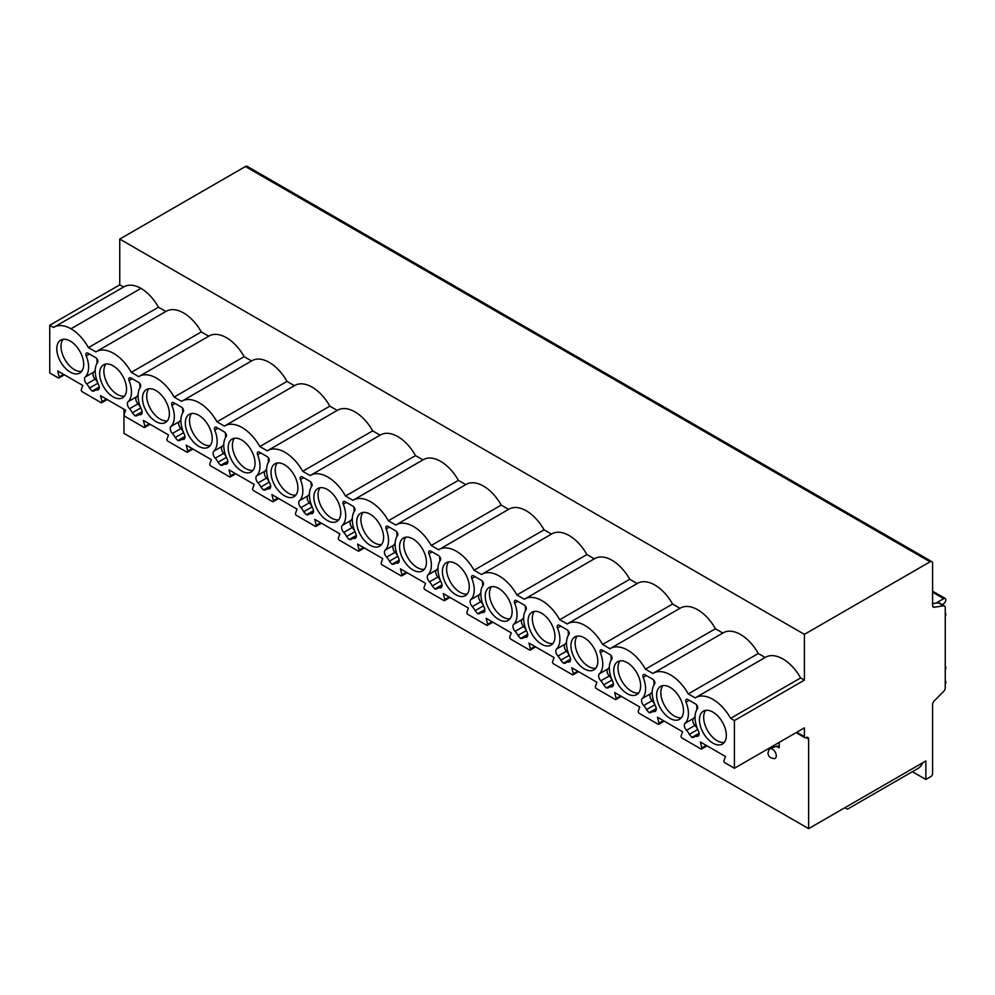 <?xml version="1.0" encoding="UTF-8"?>
<svg xmlns="http://www.w3.org/2000/svg" width="995" height="995" viewBox="0 0 995 995"><rect width="100%" height="100%" fill="white"/><g stroke="black" fill="none" stroke-linecap="round" stroke-linejoin="round"><path stroke-width="1.49" d="M796.112 732.643L804.905 737.718A2.388 1.381 120 0 1 804.408 736.623L804.408 727.855L734.409 768.264L734.409 720.554L804.408 680.132L804.408 634.362L119.748 239.086L119.748 284.856L123.529 287.033M804.905 737.718A2.388 1.381 120 0 0 806.087 737.593A3.582 2.065 -60 0 1 807.878 737.419A3.582 2.065 -60 0 1 808.624 739.061L808.624 828.648L925.847 760.964L925.847 779.471L930.91 776.548A2.388 1.381 120 0 0 932.601 773.625L932.601 704.535A3.582 2.065 -60 0 1 934.268 700.828L943.583 691.525A3.582 2.065 120 0 0 945.25 687.819L945.25 607.597A3.582 2.065 120 0 0 944.504 605.955A3.582 2.065 120 0 0 943.583 605.806L934.268 607.273A3.582 2.065 -60 0 1 933.335 607.124A3.582 2.065 -60 0 1 932.601 605.495L932.601 563.269A3.582 2.065 120 0 0 931.855 561.64A3.582 2.065 120 0 0 930.064 561.814L804.408 634.362M734.409 720.554L730.616 718.353L800.614 677.943L804.408 680.132M730.616 718.353A34.589 19.975 -120 0 0 695.604 697.657A34.589 19.975 -120 0 0 695.194 697.905L688.266 693.913A34.589 19.975 -120 0 0 653.267 673.217A34.589 19.975 -120 0 0 652.844 673.466L645.432 669.175A34.589 19.975 -120 0 0 610.42 648.479A34.589 19.975 -120 0 0 610.01 648.728L602.584 644.449A34.589 19.975 -120 0 0 567.585 623.741A34.589 19.975 -120 0 0 567.162 623.989L559.737 619.711A34.589 19.975 -120 0 0 524.738 599.002A34.589 19.975 -120 0 0 524.315 599.251L516.903 594.973A34.589 19.975 -120 0 0 481.891 574.264A34.589 19.975 -120 0 0 481.48 574.525L474.055 570.235A34.589 19.975 -120 0 0 439.044 549.538A34.589 19.975 -120 0 0 438.633 549.787L431.208 545.496A34.589 19.975 -120 0 0 396.209 524.8A34.589 19.975 -120 0 0 395.786 525.049L388.361 520.771A34.589 19.975 -120 0 0 353.362 500.062A34.589 19.975 -120 0 0 352.939 500.311L345.526 496.032A34.589 19.975 -120 0 0 310.515 475.324A34.589 19.975 -120 0 0 310.104 475.585L302.679 471.294A34.589 19.975 -120 0 0 267.68 450.586A34.589 19.975 -120 0 0 267.257 450.847L259.832 446.556A34.589 19.975 -120 0 0 224.833 425.86A34.589 19.975 -120 0 0 224.41 426.109L216.997 421.818A34.589 19.975 -120 0 0 181.985 401.122A34.589 19.975 -120 0 0 181.575 401.371L174.15 397.092A34.589 19.975 -120 0 0 139.138 376.384A34.589 19.975 -120 0 0 138.728 376.632L131.303 372.354A34.589 19.975 -120 0 0 96.304 351.645A34.589 19.975 -120 0 0 95.881 351.907L88.456 347.616A34.589 19.975 -120 0 0 71.006 328.773A34.589 19.975 -120 0 0 53.966 327.206A34.589 19.975 -120 0 0 53.543 327.454L49.75 325.265L49.75 372.988L58.245 377.889A1.43 0.821 -120 0 0 59.203 376.894L63.593 374.356M734.409 768.264L724.907 762.779A1.43 0.821 -120 0 1 723.95 760.678L725.467 756.486L700.331 741.971L701.848 747.917L706.239 745.392M59.203 376.894L57.673 370.936L82.809 385.451L81.291 389.642A1.43 0.821 -120 0 0 82.249 391.744L101.08 402.627A1.43 0.821 -120 0 0 102.037 401.619L100.52 395.674L125.656 410.189L124.139 414.38A1.43 0.821 -120 0 0 125.096 416.482L143.927 427.353A1.43 0.821 -120 0 0 144.884 426.357L143.367 420.412L168.491 434.927L166.973 439.118A1.43 0.821 -120 0 0 167.931 441.22L186.774 452.091A1.43 0.821 -120 0 0 187.732 451.096L186.214 445.151L211.338 459.653L209.821 463.857A1.43 0.821 -120 0 0 210.778 465.958L229.609 476.829A1.43 0.821 -120 0 0 230.566 475.834L229.049 469.889L254.185 484.391L252.668 488.582A1.43 0.821 -120 0 0 253.625 490.697L272.456 501.567A1.43 0.821 -120 0 0 273.414 500.572L271.896 494.614L297.032 509.129L295.515 513.321A1.43 0.821 -120 0 0 296.473 515.422L315.303 526.305A1.43 0.821 -120 0 0 316.261 525.298L314.743 519.353L339.867 533.867L338.35 538.059A1.43 0.821 -120 0 0 339.307 540.161L358.15 551.031A1.43 0.821 -120 0 0 359.108 550.036L357.578 544.091L382.714 558.593L381.197 562.797A1.43 0.821 -120 0 0 382.155 564.899L400.985 575.769A1.43 0.821 -120 0 0 401.943 574.774L400.425 568.829L425.562 583.331L424.044 587.535A1.43 0.821 -120 0 0 425.002 589.637L443.832 600.507A1.43 0.821 -120 0 0 444.79 599.512L443.272 593.555L468.409 608.069L466.879 612.261A1.43 0.821 -120 0 0 467.837 614.363L486.679 625.246A1.43 0.821 -120 0 0 487.637 624.251L486.12 618.293L511.243 632.808L509.726 636.999A1.43 0.821 -120 0 0 510.684 639.101L529.514 649.984A1.43 0.821 -120 0 0 530.472 648.976L528.954 643.031L554.091 657.546L552.573 661.737A1.43 0.821 -120 0 0 553.531 663.839L572.361 674.709A1.43 0.821 -120 0 0 573.319 673.714L571.802 667.769L596.938 682.271L595.42 686.475A1.43 0.821 -120 0 0 596.378 688.577L615.208 699.448A1.43 0.821 -120 0 0 616.166 698.453L614.649 692.508L639.773 707.01L638.255 711.214A1.43 0.821 -120 0 0 639.213 713.315L658.056 724.186A1.43 0.821 -120 0 0 659.013 723.191L657.496 717.233L682.62 731.748L681.102 735.939A1.43 0.821 -120 0 0 682.06 738.041L700.89 748.924A1.43 0.821 -120 0 0 701.848 747.917M656.613 695.119A19.004 10.97 -120 0 0 664.909 714.248A19.004 10.97 -120 0 0 679.56 719.335A19.004 10.97 -120 0 0 683.49 710.629A19.004 10.97 -120 0 0 675.195 691.5A19.004 10.97 -120 0 0 660.556 686.413A19.004 10.97 -120 0 0 656.613 695.119M613.766 670.381A19.004 10.97 -120 0 0 622.074 689.51A19.004 10.97 -120 0 0 636.713 694.597A19.004 10.97 -120 0 0 640.656 685.903A19.004 10.97 -120 0 0 632.36 666.774A19.004 10.97 -120 0 0 617.708 661.675A19.004 10.97 -120 0 0 613.766 670.381M570.931 645.643A19.004 10.97 -120 0 0 579.227 664.772A19.004 10.97 -120 0 0 593.878 669.859A19.004 10.97 -120 0 0 597.808 661.165A19.004 10.97 -120 0 0 589.513 642.036A19.004 10.97 -120 0 0 574.861 636.937A19.004 10.97 -120 0 0 570.931 645.643M528.084 620.905A19.004 10.97 -120 0 0 536.38 640.034A19.004 10.97 -120 0 0 551.031 645.133A19.004 10.97 -120 0 0 554.961 636.427A19.004 10.97 -120 0 0 546.665 617.298A19.004 10.97 -120 0 0 532.026 612.211A19.004 10.97 -120 0 0 528.084 620.905M485.237 596.167A19.004 10.97 -120 0 0 493.532 615.296A19.004 10.97 -120 0 0 508.184 620.395A19.004 10.97 -120 0 0 512.126 611.689A19.004 10.97 -120 0 0 503.818 592.56A19.004 10.97 -120 0 0 489.179 587.473A19.004 10.97 -120 0 0 485.237 596.167M442.402 571.441A19.004 10.97 -120 0 0 450.698 590.57A19.004 10.97 -120 0 0 465.337 595.657A19.004 10.97 -120 0 0 469.279 586.951A19.004 10.97 -120 0 0 460.983 567.822A19.004 10.97 -120 0 0 446.332 562.735A19.004 10.97 -120 0 0 442.402 571.441M399.555 546.703A19.004 10.97 -120 0 0 407.851 565.832A19.004 10.97 -120 0 0 422.502 570.919A19.004 10.97 -120 0 0 426.432 562.225A19.004 10.97 -120 0 0 418.136 543.096A19.004 10.97 -120 0 0 403.485 537.996A19.004 10.97 -120 0 0 399.555 546.703M356.707 521.965A19.004 10.97 -120 0 0 365.003 541.093A19.004 10.97 -120 0 0 379.655 546.18A19.004 10.97 -120 0 0 383.585 537.487A19.004 10.97 -120 0 0 375.289 518.358A19.004 10.97 -120 0 0 360.65 513.258A19.004 10.97 -120 0 0 356.707 521.965M313.86 497.226A19.004 10.97 -120 0 0 322.169 516.355A19.004 10.97 -120 0 0 336.808 521.455A19.004 10.97 -120 0 0 340.75 512.748A19.004 10.97 -120 0 0 332.454 493.619A19.004 10.97 -120 0 0 317.803 488.533A19.004 10.97 -120 0 0 313.86 497.226M271.026 472.488A19.004 10.97 -120 0 0 279.321 491.617A19.004 10.97 -120 0 0 293.96 496.716A19.004 10.97 -120 0 0 297.903 488.01A19.004 10.97 -120 0 0 289.607 468.881A19.004 10.97 -120 0 0 274.956 463.794A19.004 10.97 -120 0 0 271.026 472.488M228.178 447.762A19.004 10.97 -120 0 0 236.474 466.891A19.004 10.97 -120 0 0 251.126 471.978A19.004 10.97 -120 0 0 255.056 463.272A19.004 10.97 -120 0 0 246.76 444.143A19.004 10.97 -120 0 0 232.109 439.056A19.004 10.97 -120 0 0 228.178 447.762M185.331 423.024A19.004 10.97 -120 0 0 193.627 442.153A19.004 10.97 -120 0 0 208.278 447.24A19.004 10.97 -120 0 0 212.221 438.546A19.004 10.97 -120 0 0 203.913 419.417A19.004 10.97 -120 0 0 189.274 414.318A19.004 10.97 -120 0 0 185.331 423.024M142.496 398.286A19.004 10.97 -120 0 0 150.792 417.415A19.004 10.97 -120 0 0 165.431 422.514A19.004 10.97 -120 0 0 169.374 413.808A19.004 10.97 -120 0 0 161.078 394.679A19.004 10.97 -120 0 0 146.427 389.58A19.004 10.97 -120 0 0 142.496 398.286M99.649 373.548A19.004 10.97 -120 0 0 107.945 392.677A19.004 10.97 -120 0 0 122.596 397.776A19.004 10.97 -120 0 0 126.527 389.07A19.004 10.97 -120 0 0 118.231 369.941A19.004 10.97 -120 0 0 103.579 364.854A19.004 10.97 -120 0 0 99.649 373.548M56.802 348.822A19.004 10.97 -120 0 0 65.098 367.951A19.004 10.97 -120 0 0 79.749 373.038A19.004 10.97 -120 0 0 83.679 364.332A19.004 10.97 -120 0 0 75.384 345.203A19.004 10.97 -120 0 0 60.745 340.116A19.004 10.97 -120 0 0 56.802 348.822M699.46 719.845A19.004 10.97 -120 0 0 707.756 738.974A19.004 10.97 -120 0 0 722.407 744.073A19.004 10.97 -120 0 0 726.338 735.367A19.004 10.97 -120 0 0 718.042 716.238A19.004 10.97 -120 0 0 703.39 711.151A19.004 10.97 -120 0 0 699.46 719.845M699.087 734.223L694.746 736.735A9.54 5.51 -120 0 1 696.948 736.312A4.938 2.848 -120 0 0 698.092 736.089A4.938 2.848 -120 0 0 698.415 731.002A23.855 13.768 -120 0 1 697.433 708.726A2.985 1.716 -120 0 0 697.445 706.288A2.985 1.716 -120 0 0 695.617 704L687.843 699.51A2.985 1.716 -120 0 0 686.351 699.361A2.985 1.716 -120 0 0 686.028 702.147L689.224 700.306M693.913 737.357L691.96 737.407L689.299 734.372A9.54 5.51 -120 0 0 686.513 730.293A4.938 2.848 -120 0 1 685.045 723.29A23.855 13.768 -120 0 0 686.028 702.147M656.252 709.485L651.899 711.997A9.54 5.51 -120 0 1 654.101 711.574A4.938 2.848 -120 0 0 655.245 711.363A4.938 2.848 -120 0 0 655.568 706.263A23.855 13.768 -120 0 1 654.586 683.988A2.985 1.716 -120 0 0 654.611 681.55A2.985 1.716 -120 0 0 652.77 679.262L644.996 674.772A2.985 1.716 -120 0 0 643.516 674.622A2.985 1.716 -120 0 0 643.193 677.408L646.377 675.568M651.066 712.619L649.113 712.681L646.464 709.634A9.54 5.51 -120 0 0 643.665 705.554A4.938 2.848 -120 0 1 642.21 698.552A23.855 13.768 -120 0 0 643.193 677.408M613.405 684.759L609.052 687.271A9.54 5.51 -120 0 1 611.253 686.836A4.938 2.848 -120 0 0 612.398 686.625A4.938 2.848 -120 0 0 612.721 681.538A23.855 13.768 -120 0 1 611.738 659.25A2.985 1.716 -120 0 0 611.763 656.812A2.985 1.716 -120 0 0 609.923 654.523L602.162 650.033A2.985 1.716 -120 0 0 600.669 649.897A2.985 1.716 -120 0 0 600.346 652.67L603.53 650.829M608.231 687.893L606.266 687.943L603.617 684.896A9.54 5.51 -120 0 0 600.831 680.816A4.938 2.848 -120 0 1 599.363 673.826A23.855 13.768 -120 0 0 600.346 652.67M570.558 660.021L566.217 662.533A9.54 5.51 -120 0 1 568.419 662.11A4.938 2.848 -120 0 0 569.55 661.886A4.938 2.848 -120 0 0 569.874 656.799A23.855 13.768 -120 0 1 568.891 634.511A2.985 1.716 -120 0 0 568.916 632.074A2.985 1.716 -120 0 0 567.088 629.785L559.314 625.308A2.985 1.716 -120 0 0 557.822 625.158A2.985 1.716 -120 0 0 557.498 627.932L560.683 626.091M565.384 663.155L563.431 663.205L560.77 660.17A9.54 5.51 -120 0 0 557.984 656.078A4.938 2.848 -120 0 1 556.516 649.088A23.855 13.768 -120 0 0 557.498 627.932M527.723 635.283L523.37 637.795A9.54 5.51 -120 0 1 525.571 637.372A4.938 2.848 -120 0 0 526.716 637.148A4.938 2.848 -120 0 0 527.039 632.061A23.855 13.768 -120 0 1 526.056 609.786A2.985 1.716 -120 0 0 526.069 607.348A2.985 1.716 -120 0 0 524.241 605.059L516.467 600.57A2.985 1.716 -120 0 0 514.975 600.42A2.985 1.716 -120 0 0 514.664 603.206L517.848 601.366M522.537 638.417L520.584 638.467L517.935 635.432A9.54 5.51 -120 0 0 515.136 631.352A4.938 2.848 -120 0 1 513.681 624.35A23.855 13.768 -120 0 0 514.664 603.206M484.876 610.544L480.523 613.057A9.54 5.51 -120 0 1 482.724 612.634A4.938 2.848 -120 0 0 483.868 612.41A4.938 2.848 -120 0 0 484.192 607.323A23.855 13.768 -120 0 1 483.209 585.048A2.985 1.716 -120 0 0 483.234 582.61A2.985 1.716 -120 0 0 481.393 580.321L473.632 575.831A2.985 1.716 -120 0 0 472.14 575.682A2.985 1.716 -120 0 0 471.817 578.468L475.001 576.627M479.702 613.679L477.737 613.728L475.088 610.694A9.54 5.51 -120 0 0 472.302 606.614A4.938 2.848 -120 0 1 470.834 599.612A23.855 13.768 -120 0 0 471.817 578.468M442.029 585.819L437.676 588.319A9.54 5.51 -120 0 1 439.889 587.896A4.938 2.848 -120 0 0 441.021 587.684A4.938 2.848 -120 0 0 441.345 582.585A23.855 13.768 -120 0 1 440.362 560.309A2.985 1.716 -120 0 0 440.387 557.872A2.985 1.716 -120 0 0 438.559 555.583L430.785 551.093A2.985 1.716 -120 0 0 429.293 550.944A2.985 1.716 -120 0 0 428.969 553.73L432.153 551.889M436.855 588.94L434.902 589.003L432.24 585.955A9.54 5.51 -120 0 0 429.454 581.876A4.938 2.848 -120 0 1 427.987 574.874A23.855 13.768 -120 0 0 428.969 553.73M399.182 561.08L394.841 563.593A9.54 5.51 -120 0 1 397.042 563.17A4.938 2.848 -120 0 0 398.187 562.946A4.938 2.848 -120 0 0 398.497 557.859A23.855 13.768 -120 0 1 397.527 535.571A2.985 1.716 -120 0 0 397.54 533.133A2.985 1.716 -120 0 0 395.712 530.845L387.938 526.367A2.985 1.716 -120 0 0 386.446 526.218A2.985 1.716 -120 0 0 386.122 528.992L389.319 527.151M394.008 564.215L392.055 564.264L389.393 561.217A9.54 5.51 -120 0 0 386.607 557.138A4.938 2.848 -120 0 1 385.14 550.148A23.855 13.768 -120 0 0 386.122 528.992M356.347 536.342L351.994 538.855A9.54 5.51 -120 0 1 354.195 538.432A4.938 2.848 -120 0 0 355.339 538.208A4.938 2.848 -120 0 0 355.663 533.121A23.855 13.768 -120 0 1 354.68 510.833A2.985 1.716 -120 0 0 354.705 508.408A2.985 1.716 -120 0 0 352.864 506.107L345.091 501.629A2.985 1.716 -120 0 0 343.598 501.48A2.985 1.716 -120 0 0 343.287 504.254L346.471 502.425M351.16 539.477L349.208 539.526L346.558 536.492A9.54 5.51 -120 0 0 343.76 532.412A4.938 2.848 -120 0 1 342.305 525.41A23.855 13.768 -120 0 0 343.287 504.254M313.5 511.604L309.147 514.116A9.54 5.51 -120 0 1 311.348 513.694A4.938 2.848 -120 0 0 312.492 513.47A4.938 2.848 -120 0 0 312.816 508.383A23.855 13.768 -120 0 1 311.833 486.107A2.985 1.716 -120 0 0 311.858 483.669A2.985 1.716 -120 0 0 310.017 481.381L302.256 476.891A2.985 1.716 -120 0 0 300.764 476.742A2.985 1.716 -120 0 0 300.44 479.528L303.624 477.687M308.326 514.738L306.36 514.788L303.711 511.753A9.54 5.51 -120 0 0 300.925 507.674A4.938 2.848 -120 0 1 299.458 500.672A23.855 13.768 -120 0 0 300.44 479.528M270.652 486.866L266.312 489.378A9.54 5.51 -120 0 1 268.513 488.955A4.938 2.848 -120 0 0 269.645 488.744A4.938 2.848 -120 0 0 269.968 483.645A23.855 13.768 -120 0 1 268.986 461.369A2.985 1.716 -120 0 0 269.011 458.931A2.985 1.716 -120 0 0 267.182 456.643L259.409 452.153A2.985 1.716 -120 0 0 257.916 452.004A2.985 1.716 -120 0 0 257.593 454.79L260.777 452.949M265.478 490L263.526 490.05L260.864 487.015A9.54 5.51 -120 0 0 258.078 482.936A4.938 2.848 -120 0 1 256.61 475.933A23.855 13.768 -120 0 0 257.593 454.79M227.818 462.14L223.465 464.64A9.54 5.51 -120 0 1 225.666 464.217A4.938 2.848 -120 0 0 226.81 464.006A4.938 2.848 -120 0 0 227.134 458.906A23.855 13.768 -120 0 1 226.151 436.631A2.985 1.716 -120 0 0 226.163 434.193A2.985 1.716 -120 0 0 224.335 431.905L216.562 427.415A2.985 1.716 -120 0 0 215.069 427.265A2.985 1.716 -120 0 0 214.758 430.051L217.942 428.211M222.631 465.274L220.679 465.324L218.029 462.277A9.54 5.51 -120 0 0 215.231 458.197A4.938 2.848 -120 0 1 213.776 451.195A23.855 13.768 -120 0 0 214.758 430.051M184.97 437.402L180.617 439.914A9.54 5.51 -120 0 1 182.819 439.491A4.938 2.848 -120 0 0 183.963 439.268A4.938 2.848 -120 0 0 184.286 434.181A23.855 13.768 -120 0 1 183.304 411.893A2.985 1.716 -120 0 0 183.329 409.455A2.985 1.716 -120 0 0 181.488 407.166L173.715 402.689A2.985 1.716 -120 0 0 172.234 402.54A2.985 1.716 -120 0 0 171.911 405.313L175.095 403.472M179.796 440.536L177.831 440.586L175.182 437.539A9.54 5.51 -120 0 0 172.396 433.459A4.938 2.848 -120 0 1 170.929 426.469A23.855 13.768 -120 0 0 171.911 405.313M142.123 412.664L137.77 415.176A9.54 5.51 -120 0 1 139.984 414.753A4.938 2.848 -120 0 0 141.116 414.529A4.938 2.848 -120 0 0 141.439 409.442A23.855 13.768 -120 0 1 140.457 387.154A2.985 1.716 -120 0 0 140.482 384.729A2.985 1.716 -120 0 0 138.653 382.441L130.88 377.951A2.985 1.716 -120 0 0 129.387 377.801A2.985 1.716 -120 0 0 129.064 380.575L132.248 378.747M136.949 415.798L134.997 415.848L132.335 412.813A9.54 5.51 -120 0 0 129.549 408.734A4.938 2.848 -120 0 1 128.081 401.731A23.855 13.768 -120 0 0 129.064 380.575M99.276 387.926L94.935 390.438A9.54 5.51 -120 0 1 97.137 390.015A4.938 2.848 -120 0 0 98.281 389.791A4.938 2.848 -120 0 0 98.592 384.704A23.855 13.768 -120 0 1 97.622 362.429A2.985 1.716 -120 0 0 97.634 359.991A2.985 1.716 -120 0 0 95.806 357.702L88.033 353.213A2.985 1.716 -120 0 0 86.54 353.063A2.985 1.716 -120 0 0 86.217 355.849L89.413 354.009M94.102 391.06L92.149 391.11L89.488 388.075A9.54 5.51 -120 0 0 86.702 383.995A4.938 2.848 -120 0 1 85.234 376.993A23.855 13.768 -120 0 0 86.217 355.849M705.741 710.343A19.004 10.97 -120 0 0 703.676 717.42A19.004 10.97 -120 0 0 710.617 735.006A19.004 10.97 -120 0 0 724.273 742.444M662.894 685.605A19.004 10.97 -120 0 0 660.829 692.682A19.004 10.97 -120 0 0 667.769 710.268A19.004 10.97 -120 0 0 681.426 717.706M620.059 660.867A19.004 10.97 -120 0 0 617.982 667.943A19.004 10.97 -120 0 0 624.935 685.543A19.004 10.97 -120 0 0 638.591 692.968M577.212 636.128A19.004 10.97 -120 0 0 575.147 643.205A19.004 10.97 -120 0 0 582.087 660.804A19.004 10.97 -120 0 0 595.744 668.242M534.365 611.403A19.004 10.97 -120 0 0 532.3 618.467A19.004 10.97 -120 0 0 539.24 636.066A19.004 10.97 -120 0 0 552.897 643.504M491.518 586.664A19.004 10.97 -120 0 0 489.453 593.741A19.004 10.97 -120 0 0 496.405 611.328A19.004 10.97 -120 0 0 510.062 618.766M448.683 561.926A19.004 10.97 -120 0 0 446.618 569.003A19.004 10.97 -120 0 0 453.558 586.602A19.004 10.97 -120 0 0 467.215 594.027M405.836 537.188A19.004 10.97 -120 0 0 403.771 544.265A19.004 10.97 -120 0 0 410.711 561.864A19.004 10.97 -120 0 0 424.367 569.289M362.988 512.462A19.004 10.97 -120 0 0 360.924 519.527A19.004 10.97 -120 0 0 367.864 537.126A19.004 10.97 -120 0 0 381.52 544.563M320.141 487.724A19.004 10.97 -120 0 0 318.077 494.789A19.004 10.97 -120 0 0 325.029 512.388A19.004 10.97 -120 0 0 338.686 519.825M277.306 462.986A19.004 10.97 -120 0 0 275.242 470.063A19.004 10.97 -120 0 0 282.182 487.649A19.004 10.97 -120 0 0 295.838 495.087M234.459 438.248A19.004 10.97 -120 0 0 232.395 445.325A19.004 10.97 -120 0 0 239.335 462.924A19.004 10.97 -120 0 0 252.991 470.349M191.612 413.51A19.004 10.97 -120 0 0 189.547 420.587A19.004 10.97 -120 0 0 196.5 438.186A19.004 10.97 -120 0 0 210.156 445.611M148.777 388.784A19.004 10.97 -120 0 0 146.713 395.848A19.004 10.97 -120 0 0 153.653 413.447A19.004 10.97 -120 0 0 167.309 420.885M105.93 364.046A19.004 10.97 -120 0 0 103.866 371.123A19.004 10.97 -120 0 0 110.806 388.709A19.004 10.97 -120 0 0 124.462 396.147M63.083 339.307A19.004 10.97 -120 0 0 61.018 346.384A19.004 10.97 -120 0 0 67.959 363.971A19.004 10.97 -120 0 0 81.615 371.409M88.456 347.616L158.466 307.206L165.879 311.485M71.006 328.773L141.004 288.363A34.589 19.975 60 0 1 158.466 307.206M141.004 288.363A34.589 19.975 -120 0 0 123.965 286.796L53.966 327.206M49.75 325.265L119.748 284.856M800.614 677.943A34.589 19.975 -120 0 0 765.603 657.235L695.604 697.657M688.266 693.913L758.277 653.504L765.18 657.484M758.277 653.504A34.589 19.975 -120 0 0 723.265 632.795L653.267 673.217M645.432 669.175L715.43 628.765L722.843 633.044M715.43 628.765A34.589 19.975 -120 0 0 680.418 608.057L610.42 648.479M602.584 644.449L672.583 604.027L679.995 608.306M672.583 604.027A34.589 19.975 -120 0 0 637.584 583.331L567.585 623.741M559.737 619.711L629.748 579.289L637.148 583.567M629.748 579.289A34.589 19.975 -120 0 0 594.736 558.593L524.738 599.002M516.903 594.973L586.901 554.563L594.313 558.842M586.901 554.563A34.589 19.975 -120 0 0 551.889 533.855L481.891 574.264M474.055 570.235L544.054 529.825L551.466 534.104M544.054 529.825A34.589 19.975 -120 0 0 509.054 509.117L439.044 549.538M431.208 545.496L501.206 505.087L508.619 509.365M501.206 505.087A34.589 19.975 -120 0 0 466.207 484.378L396.209 524.8M388.361 520.771L458.372 480.349L465.784 484.627M458.372 480.349A34.589 19.975 -120 0 0 423.36 459.653L353.362 500.062M345.526 496.032L415.524 455.61L422.937 459.889M415.524 455.61A34.589 19.975 -120 0 0 380.513 434.914L310.515 475.324M302.679 471.294L372.677 430.885L380.09 435.163M372.677 430.885A34.589 19.975 -120 0 0 337.678 410.176L267.68 450.586M259.832 446.556L329.83 406.147L337.243 410.425M329.83 406.147A34.589 19.975 -120 0 0 294.831 385.438L224.833 425.86M216.997 421.818L286.995 381.408L294.408 385.687M286.995 381.408A34.589 19.975 -120 0 0 251.984 360.7L181.985 401.122M174.15 397.092L244.148 356.67L251.561 360.949M244.148 356.67A34.589 19.975 -120 0 0 209.149 335.974L139.138 376.384M131.303 372.354L201.301 331.932L208.714 336.21M201.301 331.932A34.589 19.975 -120 0 0 166.302 311.236L96.304 351.645M808.624 828.648L123.965 433.36L123.965 409.206M931.855 561.64L247.208 166.352A3.582 2.065 120 0 0 245.417 166.526L119.748 239.086M779.184 742.407L779.184 747.842A3.582 2.065 -60 0 0 778.451 746.213A3.582 2.065 -60 0 0 777.219 746.138L767.481 749.173M776.311 755.839A5.46 3.159 -120 0 0 773.463 749.894A5.46 3.159 -120 0 0 769.11 749.422L768.053 752.717C767.941 756.212 770.055 758.165 774.408 758.588A5.46 3.159 -120 0 0 776.311 755.839M847.454 809.171L918.062 768.414A27.437 15.833 -120 0 0 922.564 762.866M925.847 779.471L912.378 771.697M846.509 808.649L844.892 807.704M942.489 604.786L944.367 603.02A2.985 1.716 120 0 0 945.225 598.48A2.985 1.716 120 0 0 943.733 598.629L935.972 603.107M945.25 616.477A2.985 1.716 120 0 0 945.25 613.107M945.25 669.647A2.985 1.716 120 0 0 945.25 666.277M945.25 684.261A2.985 1.716 120 0 0 945.25 680.879M944.504 605.955L939.193 602.883A3.582 2.065 120 0 0 938.273 602.746L932.601 603.629M691.96 737.407L699.087 733.303M695.045 716.425A23.855 13.768 60 0 1 693.49 718.427A4.938 2.848 -120 0 0 694.945 725.417A9.54 5.51 60 0 1 697.719 729.472M696.562 704.796A23.855 13.768 60 0 1 696.848 709.597M649.113 712.681L656.24 708.564M652.198 691.687A23.855 13.768 60 0 1 650.643 693.689A4.938 2.848 -120 0 0 652.111 700.691A9.54 5.51 60 0 1 654.872 704.734M653.715 680.07A23.855 13.768 60 0 1 654.001 684.871M606.266 687.943L613.393 683.826M609.363 666.961A23.855 13.768 60 0 1 607.796 668.951A4.938 2.848 -120 0 0 609.263 675.953A9.54 5.51 60 0 1 612.037 679.995L603.617 684.896M610.868 655.332A23.855 13.768 60 0 1 611.166 660.133M563.431 663.205L570.545 659.088M566.516 642.223A23.855 13.768 60 0 1 564.949 644.213A4.938 2.848 -120 0 0 566.416 651.215A9.54 5.51 60 0 1 569.19 655.257M568.033 630.594A23.855 13.768 60 0 1 568.319 635.395M520.584 638.467L527.711 634.362M523.668 617.485A23.855 13.768 60 0 1 522.114 619.475A4.938 2.848 -120 0 0 523.569 626.477A9.54 5.51 60 0 1 526.343 630.519M525.186 605.856A23.855 13.768 60 0 1 525.472 610.656M477.737 613.728L484.863 609.624M480.834 592.746A23.855 13.768 60 0 1 479.267 594.749A4.938 2.848 -120 0 0 480.734 601.739A9.54 5.51 60 0 1 483.508 605.793M482.339 581.117A23.855 13.768 60 0 1 482.625 585.918M434.902 589.003L442.016 584.886M437.987 568.008A23.855 13.768 60 0 1 436.419 570.011A4.938 2.848 -120 0 0 437.887 577.013A9.54 5.51 60 0 1 440.661 581.055L432.24 585.955M439.504 556.392A23.855 13.768 60 0 1 439.79 561.192M392.055 564.264L399.182 560.148M395.139 543.282A23.855 13.768 60 0 1 393.585 545.272A4.938 2.848 -120 0 0 395.04 552.275A9.54 5.51 60 0 1 397.813 556.317L389.393 561.217M396.657 531.653A23.855 13.768 60 0 1 396.943 536.454M349.208 539.526L356.334 535.409M352.292 518.544A23.855 13.768 60 0 1 350.737 520.534A4.938 2.848 -120 0 0 352.205 527.537A9.54 5.51 60 0 1 354.966 531.579M353.81 506.915A23.855 13.768 60 0 1 354.096 511.716M306.36 514.788L313.487 510.684M309.457 493.806A23.855 13.768 60 0 1 307.89 495.808A4.938 2.848 -120 0 0 309.358 502.798A9.54 5.51 60 0 1 312.131 506.841M310.962 482.177A23.855 13.768 60 0 1 311.261 486.978M263.526 490.05L270.64 485.946M266.61 469.068A23.855 13.768 60 0 1 265.043 471.07A4.938 2.848 -120 0 0 266.511 478.06A9.54 5.51 60 0 1 269.284 482.115L260.864 487.015M268.128 457.439A23.855 13.768 60 0 1 268.414 462.24M220.679 465.324L227.805 461.207M223.763 444.33A23.855 13.768 60 0 1 222.208 446.332A4.938 2.848 -120 0 0 223.664 453.334A9.54 5.51 60 0 1 226.437 457.377L218.029 462.277M225.28 432.713A23.855 13.768 60 0 1 225.566 437.514M177.831 440.586L184.958 436.469M180.928 419.604A23.855 13.768 60 0 1 179.361 421.594A4.938 2.848 -120 0 0 180.829 428.596A9.54 5.51 60 0 1 183.602 432.638M182.433 407.975A23.855 13.768 60 0 1 182.719 412.776M134.997 415.848L142.111 411.743M138.081 394.866A23.855 13.768 60 0 1 136.514 396.856A4.938 2.848 -120 0 0 137.982 403.858A9.54 5.51 60 0 1 140.755 407.9M139.598 383.237A23.855 13.768 60 0 1 139.885 388.038M92.149 391.11L99.264 387.005M95.234 370.128A23.855 13.768 60 0 1 93.679 372.13A4.938 2.848 -120 0 0 95.134 379.12A9.54 5.51 60 0 1 97.908 383.162M96.751 358.498A23.855 13.768 60 0 1 97.037 363.299M804.408 736.623L796.808 732.245M102.037 401.619L106.428 399.094M144.884 426.357L149.275 423.82M187.732 451.096L192.122 448.558M230.566 475.834L234.969 473.297M273.414 500.572L277.804 498.035M316.261 525.298L320.651 522.761M359.108 550.036L363.498 547.499M401.943 574.774L406.333 572.237M444.79 599.512L449.18 596.975M487.637 624.251L492.027 621.713M530.472 648.976L534.875 646.439M573.319 673.714L577.709 671.177M616.166 698.453L620.557 695.915M659.013 723.191L663.404 720.654M808.624 739.061L806.087 737.593M776.573 746.337L779.184 747.842M943.733 598.629L932.601 592.199M934.268 607.273L932.75 606.403M943.583 605.806L938.273 602.746M930.064 561.814L245.417 166.526M696.948 736.312L698.851 735.218M689.299 734.372L697.731 729.509M686.513 730.293L694.945 725.417M685.045 723.29L693.49 718.427M654.101 711.574L656.004 710.48M646.464 709.634L654.884 704.771M643.665 705.554L652.111 700.691M642.21 698.552L650.643 693.689M611.253 686.836L613.156 685.742M600.831 680.816L609.263 675.953M599.363 673.826L607.796 668.951M568.419 662.11L570.322 661.003M560.77 660.17L569.202 655.307M557.984 656.078L566.416 651.215M556.516 649.088L564.949 644.213M525.571 637.372L527.474 636.278M517.935 635.432L526.355 630.569M515.136 631.352L523.569 626.477M513.681 624.35L522.114 619.475M482.724 612.634L484.627 611.539M475.088 610.694L483.508 605.831M472.302 606.614L480.734 601.739M470.834 599.612L479.267 594.749M439.889 587.896L441.78 586.801M429.454 581.876L437.887 577.013M427.987 574.874L436.419 570.011M397.042 563.17L398.945 562.063M386.607 557.138L395.04 552.275M385.14 550.148L393.585 545.272M354.195 538.432L356.098 537.337M346.558 536.492L354.979 531.628M343.76 532.412L352.205 527.537M342.305 525.41L350.737 520.534M311.348 513.694L313.251 512.599M303.711 511.753L312.131 506.89M300.925 507.674L309.358 502.798M299.458 500.672L307.89 495.808M268.513 488.955L270.416 487.861M258.078 482.936L266.511 478.06M256.61 475.933L265.043 471.07M225.666 464.217L227.569 463.123M215.231 458.197L223.664 453.334M213.776 451.195L222.208 446.332M182.819 439.491L184.722 438.385M175.182 437.539L183.602 432.676M172.396 433.459L180.829 428.596M170.929 426.469L179.361 421.594M139.984 414.753L141.875 413.659M132.335 412.813L140.755 407.95M129.549 408.734L137.982 403.858M128.081 401.731L136.514 396.856M97.137 390.015L99.04 388.921M89.488 388.075L97.92 383.212M86.702 383.995L95.134 379.12M85.234 376.993L93.679 372.13M64.389 374.816L58.954 377.963M107.236 399.555L101.801 402.689M150.083 424.293L144.648 427.427M192.93 449.031L187.483 452.165M235.765 473.757L230.33 476.903M278.612 498.495L273.177 501.642M321.46 523.233L316.012 526.367M364.294 547.971L358.859 551.106M407.142 572.697L401.706 575.844M449.989 597.435L444.554 600.582M492.836 622.173L487.388 625.308M535.671 646.912L530.236 650.046M578.518 671.65L573.083 674.784M621.365 696.376L615.917 699.522M664.2 721.114L658.765 724.26M707.047 745.852L701.612 748.986M932.601 591.192L945.225 598.48"/></g></svg>
